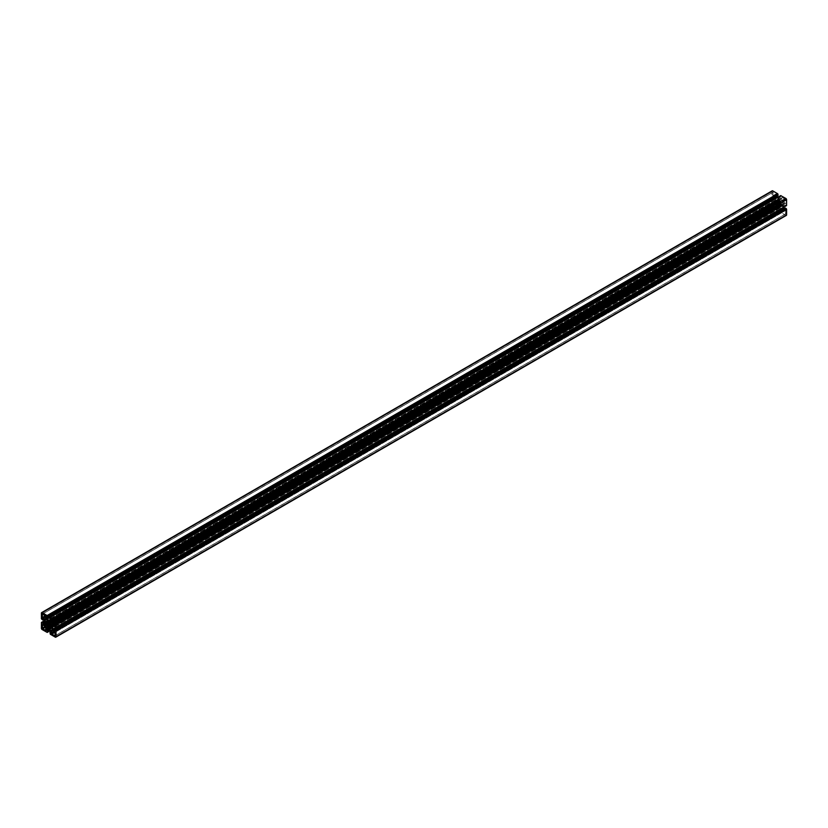 <?xml version="1.0" encoding="UTF-8"?>
<svg xmlns="http://www.w3.org/2000/svg" width="828" height="828" viewBox="0 0 828 828"><rect width="100%" height="100%" fill="white"/><g stroke="black" fill="none" stroke-linecap="round" stroke-linejoin="round"><path stroke-width="0.62" stroke-dasharray="4.14 3.1" d="M778.361 200.862L778.072 200.645A2.753 1.594 -120 0 0 777.916 200.718A2.753 1.594 -120 0 0 777.782 200.811L778.268 201.753A1.718 0.994 -120 0 0 778.103 202.104L777.357 201.742A2.753 1.594 -120 0 0 777.357 202.218L778.103 202.715A1.718 0.994 -120 0 0 778.268 203.264L777.782 203.636A2.753 1.594 -120 0 0 778.072 204.143L778.641 203.905A1.718 0.994 -120 0 0 779.034 204.319L779.086 205.22A2.753 1.594 -120 0 0 779.5 205.458L779.562 204.619A1.718 0.994 -120 0 0 779.945 204.661L780.514 205.561A2.753 1.594 -120 0 0 780.669 205.489A2.753 1.594 -120 0 0 780.814 205.385L780.318 204.444A1.718 0.994 -120 0 0 780.483 204.092L781.228 204.454A2.753 1.594 -120 0 0 781.228 203.978L780.483 203.481A1.718 0.994 -120 0 0 780.318 202.932L780.814 202.56A2.753 1.594 -120 0 0 780.514 202.053L779.945 202.291A1.718 0.994 -120 0 0 779.562 201.877L779.5 200.987A2.753 1.594 -120 0 0 779.293 200.852A2.753 1.594 -120 0 0 779.086 200.738L779.034 201.577A1.718 0.994 -120 0 0 778.641 201.535L778.361 200.862L47.765 622.666L777.823 201.173M772.203 190.813A1.035 0.6 -120 0 0 771.986 191.289L771.986 197.054L773.424 198.254L773.445 196.867L775.174 198.596L775.174 202.85L773.445 202.581L773.373 201.121L771.986 200.707L771.986 206.472A1.035 0.6 -120 0 0 772.721 207.735L777.709 210.622L778.051 209.215L776.819 208.418L777.451 206.793L781.135 208.915L781.767 211.275L780.556 210.602L780.876 212.454L785.865 215.332L55.279 637.136M42.859 618.671L773.445 196.867M44.588 620.4L775.174 198.596M44.588 624.654L775.174 202.85M44.029 624.974L774.625 203.171M44.588 623.38L773.445 202.581M47.962 629.228L776.819 208.418M777.451 206.793L46.865 628.587L776.892 207.114M50.549 630.719L781.135 208.915M51.181 633.078L781.767 211.275M54.555 629.797L785.141 207.994L785.141 209.329L784.002 208.615M54.555 631.133L785.141 209.329M783.412 207.393L783.412 203.346L785.141 203.616L785.213 205.085L786.476 205.561M53.385 624.83L783.412 203.346M53.375 624.83L783.971 203.026M54.555 625.419L785.141 203.616M50.166 617.45L780.752 195.646L780.535 196.981L781.767 197.778L781.694 199.093L777.637 197.385M51.181 619.582L781.767 197.778M51.108 620.886L781.694 199.093M50.549 621.207L781.135 199.413M776.871 196.267L776.819 194.922L777.978 195.594M46.233 616.725L776.819 194.922M782.926 207.963L782.926 205.727L781.694 204.971A3.447 1.987 60 0 1 781.011 206.079A3.447 1.987 60 0 1 779.717 206.11L779.759 207.559L781.694 208.677L782.926 207.963L52.33 629.766M51.108 630.47L781.694 208.677M783.226 208.78L782.253 209.349L782.253 211.896L785.606 214.028L785.679 210.478L783.226 208.78L52.64 630.584L782.253 209.349M775.67 201.535L775.67 203.771L776.892 205.903L779.003 207.041L778.869 205.623A3.447 1.987 60 0 1 776.892 202.198L775.732 201.38L45.323 623.194L775.908 201.401M46.482 624.767L775.67 203.771M47.713 626.899L776.892 205.903M776.333 205.924L775.36 204.247L772.99 202.953L773.155 206.928L776.26 208.635L776.333 205.924L45.747 627.727M44.774 626.051L775.36 204.247M782.926 204.661L782.926 202.425L781.694 200.293L779.583 199.155L779.717 200.573A3.447 1.987 60 0 1 781.694 203.998L782.853 204.816L52.33 626.465L782.677 204.806M52.33 624.229L782.926 202.425M51.108 622.097L781.694 200.293M782.253 200.272L783.226 201.949L785.606 203.243L785.679 199.693L782.325 197.561L782.253 200.272L54.12 620.658M55.083 622.335L783.226 201.949M778.103 202.715L48.966 623.681L779.562 201.877M778.268 203.264L49.877 623.794L779.945 202.291M49.67 623.722L780.255 201.918L49.701 623.712M50.249 624.436L780.318 202.932M779.034 204.319L49.897 625.285L780.483 203.481M50.529 625.523L780.483 204.092M779.945 204.661L49.732 626.247L780.318 204.444M49.897 625.896L779.562 204.619M49.732 624.736L778.641 203.905M779.034 201.577L49.069 623.008L778.103 202.104M778.641 201.535L48.055 623.339L778.268 201.753M775.67 198.234L775.67 200.469L776.892 201.225A3.447 1.987 60 0 1 777.575 200.117A3.447 1.987 60 0 1 778.869 200.086L778.827 198.637L776.892 197.53L46.306 619.323L776.892 197.53M775.36 197.416L776.333 196.857L776.333 194.301L772.99 192.168L772.917 195.718L775.36 197.416L44.774 619.22M45.747 618.651L776.333 196.857M47.01 623.484L777.595 201.68M50.643 625.782L781.228 203.978M777.782 203.636L49.928 623.857L780.514 202.053M48.914 622.78L779.5 200.987M41.4 613.093L771.986 191.289M41.4 618.858L771.986 197.054M41.524 619.065L772.11 197.261M41.721 619.178L772.307 197.374M41.793 619.303L772.379 197.499M41.793 619.385L772.379 197.592M41.866 619.52L772.452 197.716M773.445 198.202L43.987 619.354L773.373 198.244M43.863 619.251L774.449 197.447M44.029 619.427L774.625 197.633M44.588 624.54L774.449 203.16M44.588 622.045L773.445 201.245M44.588 621.88L773.373 201.121M772.4 200.573L44.588 620.772L772.452 200.583M41.793 622.428L772.379 200.624M772.307 200.749L41.793 622.511L772.379 200.707M44.588 620.669L772.11 200.635M41.4 622.511L771.986 200.707M41.4 628.276L771.986 206.472M42.135 629.539L772.721 207.735M777.834 210.55L50.311 630.584L777.709 210.622M777.906 210.281L47.32 632.085L777.834 210.322M778.051 210.281L50.187 630.512L777.978 210.322M49.266 629.973L778.051 209.215M49.121 629.891L777.978 209.091M46.968 628.649L776.819 207.269M51.108 631.681L781.694 209.877M51.181 631.919L781.767 210.126M51.139 631.764L780.607 210.612M49.949 632.447L780.535 210.654M49.949 633.524L780.535 211.72M50.022 633.648L780.607 211.844M50.094 633.689L780.68 211.885M50.166 633.813L780.752 212.009M50.166 634.041L780.752 212.237M50.291 634.248L780.876 212.454M54.555 629.973L784.137 208.749M53.551 624.84L784.137 203.046M54.555 626.755L785.141 204.951M54.627 626.879L785.213 205.085M786.207 205.572L55.766 627.293L786.134 205.613M786.279 205.447L55.693 627.251L786.207 205.489M780.68 195.915L50.166 617.678L780.752 195.874M50.166 617.585L780.607 195.874M49.949 617.719L780.535 195.915M49.949 618.785L780.535 196.981M50.022 618.909L780.607 197.105M51.181 620.731L781.767 198.927M47.237 617.305L776.819 196.081M779.759 207.559L52.33 627.531L782.926 205.727M782.677 205.303L52.092 627.106L779.51 207.135M49.173 627.934L779.51 206.275M49.131 627.914L779.717 206.11M51.305 626.661L781.694 204.971M51.346 626.682L781.932 204.878M782.253 211.896L785.43 210.064M782.501 212.32L55.083 632.281L785.679 210.478M785.43 214.007L55.083 635.666L785.679 213.872M46.068 623.629L776.654 201.825M46.306 624.001L776.892 202.198M48.283 627.427L778.869 205.623M48.49 627.821L779.076 206.017M778.827 207.021L48.49 628.68L779.076 206.886M776.095 208.615L45.747 630.274L776.333 208.48M45.385 627.096L773.155 206.928M45.136 626.682L772.917 206.503M773.155 202.974L42.57 624.778L772.917 203.108M52.33 625.595L781.932 204.371M52.33 625.088L781.694 203.998M50.353 621.662L779.717 200.573M49.918 621.404L779.51 200.179M779.759 199.175L49.173 620.979L779.51 199.32M782.501 197.581L51.905 619.385L782.253 197.726M54.845 621.072L785.43 199.279M55.083 621.497L785.679 199.693M785.43 203.222L55.083 624.892L785.679 203.088M48.573 622.584L778.92 200.914M48.5 622.542L779.086 200.738M777.595 202.549L779.676 201.349M778.072 204.143L780.814 202.56M50.239 624.633L780.763 202.87M778.92 204.847L50.404 625.45L780.99 203.647M50.643 626.258L781.228 204.454M50.653 626.175L780.99 204.516M780.235 205.334L50.177 626.827L780.763 205.033M780.514 205.561L50.218 627.189L780.814 205.385M49.08 627.086L779.676 205.282M49.09 627.158L779.5 205.458M49.018 626.713L779.086 205.22M778.33 204.278L47.745 626.082L778.361 204.257M47.237 625.13L777.823 203.336L47.206 625.14M47.289 623.722L777.357 202.218M46.937 623.443L777.357 201.742M778.072 200.645L47.486 622.439L777.782 200.811M778.827 198.637L48.241 620.441L775.67 200.469M775.908 200.893L48.49 620.865L779.076 199.062M48.49 621.725L779.076 199.931M48.479 621.776L778.869 200.086M46.306 623.029L776.892 201.225M46.316 622.977L776.654 201.318M776.333 194.301L45.747 616.104L773.155 196.143M776.095 193.887L772.917 195.718M773.155 192.189L42.57 613.993L772.917 192.334M43.998 619.385L773.424 198.254M41.773 622.563L772.358 200.759M44.588 620.607L772.027 200.635M50.363 630.615L777.792 210.633M47.268 632.085L777.854 210.281M50.218 630.532L778.03 210.333M51.129 631.733L780.556 210.602M55.797 627.303L786.186 205.623M55.642 627.241L786.227 205.437M50.146 617.719L780.732 195.915M50.166 617.553L780.556 195.863M48.997 627.914L779.583 206.11M51.926 627.013L781.011 206.079M51.17 626.661L781.756 204.858M55.01 635.832L785.606 214.028M45.147 623.184L775.732 201.38M48.417 628.845L779.003 207.041M45.675 630.439L776.26 208.635M42.394 624.757L772.99 202.953M52.267 626.62L782.853 204.816M48.997 620.959L779.583 199.155M51.74 619.365L782.325 197.561M55.01 625.047L785.606 203.243M48.386 622.542L778.972 200.738M50.208 624.654L780.794 202.86M50.591 626.361L781.177 204.557M50.084 627.282L780.669 205.489M49.028 627.262L779.614 205.458M46.823 623.443L777.409 201.639M47.331 622.511L777.916 200.718M48.417 621.89L779.003 200.086M48.49 621.052L777.575 200.117M46.244 623.142L776.83 201.339M42.394 613.972L772.99 192.168"/><path stroke-width="1.24" d="M47.765 622.666L47.486 622.439A2.753 1.594 -120 0 0 47.331 622.511A2.753 1.594 -120 0 0 47.186 622.615L47.682 623.556A1.718 0.994 -120 0 0 47.517 623.908L48.438 623.38A1.718 0.994 -120 0 0 48.055 623.339L47.237 622.966M47.517 623.908L46.772 623.546A2.753 1.594 -120 0 0 46.772 624.022L47.517 624.519A1.718 0.994 -120 0 0 47.682 625.068L49.359 624.095A1.718 0.994 -120 0 0 48.966 623.681L48.914 622.78A2.753 1.594 -120 0 0 48.707 622.656A2.753 1.594 -120 0 0 48.5 622.542L48.438 623.38M47.682 625.068L47.186 625.44A2.753 1.594 -120 0 0 47.486 625.947L48.055 625.709A1.718 0.994 -120 0 0 48.438 626.123L48.5 627.013A2.753 1.594 -120 0 0 48.914 627.262L48.966 626.423A1.718 0.994 -120 0 0 49.359 626.465L49.928 627.355A2.753 1.594 -120 0 0 50.084 627.282A2.753 1.594 -120 0 0 50.218 627.189L49.732 626.247A1.718 0.994 -120 0 0 49.897 625.896L50.643 626.258A2.753 1.594 -120 0 0 50.643 625.782L49.897 625.285A1.718 0.994 -120 0 0 49.732 624.736L50.249 624.436M48.055 625.709L50.218 624.364A2.753 1.594 -120 0 0 49.928 623.857L49.359 624.095M42.859 624.384L42.787 622.915L41.431 622.428L41.4 628.276A1.035 0.6 -120 0 0 42.135 629.539L47.206 632.426L47.465 631.019L46.233 630.222L46.865 628.587L50.549 630.719L51.181 633.078L49.97 632.406L50.291 634.248L55.279 637.136A1.035 0.6 -120 0 0 56.014 636.711L56.014 630.946L54.576 629.746L54.555 631.133L52.826 629.404L52.826 625.15L54.555 625.419L54.627 626.879L56.014 627.293L56.014 621.528A1.035 0.6 -120 0 0 55.279 620.265L50.208 617.367L49.949 618.785L51.181 619.582L50.549 621.207L46.865 619.085L46.233 616.725L47.444 617.398L778.03 195.594L777.709 193.752L772.721 190.864A1.035 0.6 -120 0 0 772.203 190.813L41.617 612.616A1.035 0.6 -120 0 0 41.4 613.093L41.4 618.858L42.839 620.058L42.859 618.671L44.588 620.4L44.588 624.654L42.859 624.384L44.588 623.38M778.051 195.553L47.465 617.346L47.124 615.546L42.135 612.668A1.035 0.6 -120 0 0 41.617 612.616M46.233 630.222L47.962 629.228M46.306 628.907L46.865 628.587M785.865 215.332A1.035 0.6 -120 0 0 786.6 214.907L786.6 209.142L785.141 207.994M784.002 208.615L783.412 207.393M52.826 629.404L783.412 207.6M52.826 625.15L53.385 624.83M786.6 205.489L56.014 627.293L786.569 205.572L786.6 199.724A1.035 0.6 -120 0 0 785.865 198.461L780.752 195.646M777.637 197.385L776.871 196.267M46.865 619.085L777.451 197.281M52.33 629.766L52.33 627.531L51.108 626.775A3.447 1.987 60 0 1 50.425 627.883A3.447 1.987 60 0 1 49.131 627.914L49.173 629.363L51.108 630.47L52.33 629.766M52.64 630.584L51.667 631.143L52.64 630.584L55.083 632.281L55.083 635.666M51.667 631.143L51.905 634.113L54.845 635.811M45.074 625.575L46.306 627.707L48.241 628.825L48.283 627.427A3.447 1.987 60 0 1 46.306 624.001L45.147 623.184L45.074 625.575L46.482 624.767M46.306 627.707L47.713 626.899M45.747 627.727L44.774 626.051L42.394 624.757L42.57 628.721L45.675 630.439L45.747 627.727M52.33 626.465L52.33 624.229L51.108 622.097L48.997 620.959L49.131 622.377A3.447 1.987 60 0 1 51.108 625.802L52.092 626.599M51.667 622.076L52.64 623.753L55.01 625.047L54.845 621.072L51.74 619.365L51.667 622.076L54.12 620.658M52.64 623.753L55.083 622.335M48.966 626.423L50.529 625.523M48.438 626.123L49.897 625.285M47.517 624.519L48.966 623.681M45.074 620.037L46.306 619.323L45.074 620.037L45.074 622.273L46.306 623.029A3.447 1.987 60 0 1 46.989 621.921A3.447 1.987 60 0 1 48.283 621.89L48.241 620.441L46.306 619.323M44.774 619.22L45.747 618.651L45.747 616.104L42.394 613.972L42.321 617.522L44.774 619.22M47.465 616.28L778.051 194.476M47.393 616.156L777.978 194.352M47.32 616.115L777.906 194.311M47.248 615.991L777.834 194.187M47.248 615.763L777.834 193.959M47.124 615.546L777.709 193.752M42.135 612.668L772.721 190.864M42.859 620.006L43.987 619.354L42.859 620.006M43.863 624.954L44.588 624.54M42.859 623.049L44.588 622.045M42.787 622.915L44.588 621.88M41.866 622.387L44.588 620.814L41.814 622.377M41.524 622.439L44.588 620.669M47.248 632.354L50.311 630.584L47.248 632.354M47.465 632.085L50.187 630.512L47.465 632.085M47.465 631.019L49.266 629.973M47.393 630.895L49.121 629.891M46.233 629.073L46.968 628.649M50.022 632.406L51.139 631.764M56.014 636.711L786.6 214.907M56.014 630.946L786.6 209.142M55.89 630.739L786.476 208.935M55.693 630.625L786.279 208.822M55.621 630.501L786.207 208.697M55.621 630.408L786.207 208.615M55.548 630.284L786.134 208.48M54.627 629.756L785.213 207.952M53.551 630.553L54.555 629.973M53.375 630.367L783.971 208.573M56.014 621.528L786.6 199.724M55.279 620.265L785.865 198.461M50.291 617.377L780.876 195.574M46.306 618.123L776.892 196.319M46.233 617.874L47.237 617.305M49.173 629.363L52.33 627.531M48.924 628.938L52.092 627.106M51.905 634.113L55.083 632.281M51.667 633.699L54.845 631.857M42.57 628.721L45.385 627.096M42.321 628.307L45.136 626.682M51.346 626.175L52.33 625.595M51.108 625.802L52.33 625.088M49.131 622.377L50.353 621.662M48.924 621.983L49.918 621.404M49.639 627.138L50.177 626.827M48.5 627.013L49.018 626.713M48.324 626.651L50.404 625.45M47.486 625.947L50.218 624.364M47.186 625.44L49.928 623.857M47.01 624.353L49.08 623.153M46.772 624.022L47.289 623.722M45.074 622.273L48.241 620.441M45.323 622.697L48.49 620.865M42.57 617.936L45.747 616.104M42.321 617.522L45.499 615.68M47.444 617.398L778.03 195.594M42.839 620.058L43.998 619.385M41.431 622.428L44.588 620.607M47.206 632.426L50.363 630.615M47.444 632.137L50.218 630.532M49.97 632.406L51.129 631.733M55.797 637.187L786.383 215.383M54.576 629.746L785.161 207.942M55.973 627.365L786.569 205.572M50.208 617.367L780.794 195.574M50.425 627.883L51.926 627.013M46.989 621.921L48.49 621.052"/></g></svg>
